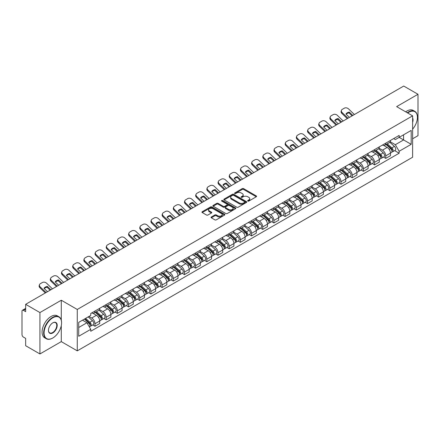 <?xml version="1.0" encoding="UTF-8"?>
<svg xmlns="http://www.w3.org/2000/svg" width="440" height="440" viewBox="0 0 440 440"><rect width="100%" height="100%" fill="white"/><g stroke="black" fill="none" stroke-linecap="round" stroke-linejoin="round"><path stroke-width="0.66" d="M247.836 201.075A0.699 0.402 0 0 0 248.82 201.075L256.295 196.763A0.996 0.572 0 0 0 256.586 196.356A0.996 0.572 0 0 0 256.295 195.948L243.628 188.634A0.996 0.572 0 0 0 242.226 188.634L234.746 192.951A0.699 0.402 0 0 0 234.542 193.237A0.699 0.402 0 0 0 234.746 193.523A0.699 0.402 0 0 0 235.73 193.523L236.698 192.962A3.185 1.837 0 0 1 241.203 192.962L242.259 193.573A3.185 1.837 0 0 1 243.194 194.871A3.185 1.837 0 0 1 242.259 196.169L241.291 196.73A0.699 0.402 0 0 0 241.087 197.016A0.699 0.402 0 0 0 241.291 197.296A0.699 0.402 0 0 0 242.275 197.296L243.243 196.74A3.185 1.837 0 0 1 247.748 196.74L248.804 197.351A3.185 1.837 0 0 1 249.733 198.649A3.185 1.837 0 0 1 248.804 199.947L247.836 200.508A0.699 0.402 0 0 0 247.632 200.794A0.699 0.402 0 0 0 247.836 201.075L247.836 200.508M211.332 216.992A0.996 0.572 0 0 0 211.041 217.399A0.996 0.572 0 0 0 211.332 217.806L214.885 219.857A0.996 0.572 0 0 0 216.293 219.857L224.598 215.061A0.996 0.572 0 0 0 224.889 214.654A0.996 0.572 0 0 0 224.598 214.247L211.931 206.938A0.996 0.572 0 0 0 210.524 206.938L202.219 211.728A0.996 0.572 0 0 0 201.927 212.135A0.996 0.572 0 0 0 202.219 212.542L206.514 215.023A0.996 0.572 0 0 0 207.922 215.023L211.475 212.971A0.996 0.572 0 0 0 211.767 212.564A0.996 0.572 0 0 0 211.475 212.157L209.347 210.931A2.662 1.535 0 0 1 208.566 209.841A2.662 1.535 0 0 1 210.21 208.423A2.662 1.535 0 0 1 213.109 208.753L221.447 213.571A2.662 1.535 0 0 1 222.228 214.654A2.662 1.535 0 0 1 220.583 216.073A2.662 1.535 0 0 1 217.685 215.743L216.293 214.94A0.996 0.572 0 0 0 214.885 214.94L211.332 216.992L211.332 217.806L214.885 215.771L214.885 214.94M77.27 309.463L61.287 300.229L39.925 312.565L25.658 304.326L403.733 86.047L418 94.281L396.638 106.618L412.621 115.847L77.27 309.463L77.27 350.851L412.621 157.234L412.621 115.847M236.77 207.224A0.996 0.572 0 0 0 238.178 207.224L246.483 202.428A0.996 0.572 0 0 0 246.774 202.021A0.996 0.572 0 0 0 246.483 201.614L233.816 194.304A0.996 0.572 0 0 0 232.408 194.304L224.103 199.095A0.996 0.572 0 0 0 223.812 199.502A0.996 0.572 0 0 0 224.103 199.909L236.77 207.224M221.953 201.229A0.699 0.402 0 0 1 222.662 201.328L235.527 208.753L227.233 213.538A0.996 0.572 0 0 1 225.83 213.538L213.164 206.228L213.164 205.414A0.996 0.572 0 0 0 212.872 205.821A0.996 0.572 0 0 0 213.164 206.228M213.164 205.414L216.716 203.363A0.996 0.572 0 0 1 218.125 203.363L223.262 206.327A0.996 0.572 0 0 0 224.67 206.327L227.024 204.969A0.996 0.572 0 0 0 227.315 204.562A0.996 0.572 0 0 0 227.024 204.155L221.678 201.069A0.699 0.402 0 0 1 221.474 200.783A0.699 0.402 0 0 1 221.903 200.409A0.699 0.402 0 0 1 222.662 200.497L235.538 207.933A0.996 0.572 0 0 1 235.829 208.34A0.996 0.572 0 0 1 235.538 208.747L235.538 207.933M39.925 312.565L39.925 353.952L25.658 345.719L25.658 338.393L23.436 337.106A2.03 1.171 -120 0 1 22 334.625L22 311.201A2.03 1.171 -120 0 1 22.418 310.272L25.658 308.402M412.621 138.776L418 135.674L418 94.281M39.925 353.952L61.287 341.622L77.27 350.851M25.658 304.326L25.658 311.652L23.436 310.37A2.03 1.171 -120 0 0 22.418 310.272M385.743 143.165A4.664 2.695 60 0 1 384.775 145.255L389.505 142.527A4.664 2.695 -120 0 0 390.473 140.432M379.027 148.187L382.443 150.156A4.664 2.695 60 0 1 385.743 155.87L390.473 153.137A4.664 2.695 -120 0 0 387.173 147.428L383.79 145.47M390.473 153.137L390.473 155.661L385.743 158.395L383.471 157.086M384.775 145.255A4.664 2.695 60 0 1 382.481 145.046M385.743 155.87L385.743 158.395M374.556 149.622A4.664 2.695 60 0 1 373.593 151.712L378.323 148.979A4.664 2.695 -120 0 0 379.291 146.889M372.29 163.543L374.556 164.852L379.291 162.118L379.291 159.594A4.664 2.695 -120 0 0 375.991 153.885L372.603 151.927M373.593 151.712A4.664 2.695 60 0 1 371.294 151.503M367.84 154.644L371.261 156.613A4.664 2.695 60 0 1 374.556 162.327L374.556 164.852M363.374 156.073A4.664 2.695 60 0 1 362.406 158.169L367.142 155.436A4.664 2.695 -120 0 0 368.104 153.346M361.108 170L363.374 171.309L368.104 168.575L368.104 166.051A4.664 2.695 -120 0 0 364.81 160.341L361.422 158.384M362.406 158.169A4.664 2.695 60 0 1 360.113 157.96M356.659 161.095L360.08 163.07A4.664 2.695 60 0 1 363.374 168.784L363.374 171.309M352.193 162.531A4.664 2.695 60 0 1 351.225 164.626L355.955 161.893A4.664 2.695 -120 0 0 356.923 159.803M349.921 176.451L352.193 177.766L356.923 175.032L356.923 172.507A4.664 2.695 -120 0 0 353.623 166.793L350.24 164.84M351.225 164.626A4.664 2.695 60 0 1 348.931 164.417M345.477 167.552L348.893 169.527A4.664 2.695 60 0 1 352.193 175.241L352.193 177.766M341.006 168.988A4.664 2.695 60 0 1 340.043 171.083L344.773 168.35A4.664 2.695 -120 0 0 345.741 166.26M338.74 182.908L341.006 184.222L345.741 181.489L345.741 178.965A4.664 2.695 -120 0 0 342.441 173.25L339.053 171.298M340.043 171.083A4.664 2.695 60 0 1 337.744 170.874M334.296 174.009L337.711 175.984A4.664 2.695 60 0 1 341.006 181.698L341.006 184.222M329.824 175.445A4.664 2.695 60 0 1 328.861 177.54L333.591 174.806A4.664 2.695 -120 0 0 334.554 172.716M327.558 189.365L329.824 190.674L334.554 187.946L334.554 185.422A4.664 2.695 -120 0 0 331.26 179.707L327.872 177.755M328.861 177.54A4.664 2.695 60 0 1 326.562 177.331M323.109 180.466L326.53 182.441A4.664 2.695 60 0 1 329.824 188.149L329.824 190.674M318.643 181.902A4.664 2.695 60 0 1 317.675 183.997L322.405 181.264A4.664 2.695 -120 0 0 323.373 179.168M316.371 195.822L318.643 197.131L323.373 194.403L323.373 191.879A4.664 2.695 -120 0 0 320.078 186.164L316.69 184.212M317.675 183.997A4.664 2.695 60 0 1 315.381 183.782M311.927 186.923L315.343 188.898A4.664 2.695 60 0 1 318.643 194.607L318.643 197.131M307.456 188.359A4.664 2.695 60 0 1 306.493 190.454L311.223 187.721A4.664 2.695 -120 0 0 312.191 185.625M305.19 202.279L307.461 203.588L312.191 200.86L312.191 198.336A4.664 2.695 -120 0 0 308.891 192.621L305.503 190.669M306.493 190.454A4.664 2.695 60 0 1 304.194 190.24M300.745 193.38L304.161 195.355A4.664 2.695 60 0 1 307.461 201.064L307.461 203.588M296.274 194.816A4.664 2.695 60 0 1 295.312 196.911L300.041 194.178A4.664 2.695 -120 0 0 301.004 192.082M294.008 208.736L296.274 210.045L301.004 207.317L301.004 204.793A4.664 2.695 -120 0 0 297.709 199.078L294.322 197.126M295.312 196.911A4.664 2.695 60 0 1 293.013 196.697M289.559 199.837L292.98 201.812A4.664 2.695 60 0 1 296.274 207.521L296.274 210.045M285.093 201.273A4.664 2.695 60 0 1 284.125 203.363L288.86 200.635A4.664 2.695 -120 0 0 289.823 198.539M282.821 215.193L285.093 216.502L289.823 213.769L289.823 211.244A4.664 2.695 -120 0 0 286.528 205.535L283.14 203.577M284.125 203.363A4.664 2.695 60 0 1 281.831 203.154M278.377 206.294L281.793 208.269A4.664 2.695 60 0 1 285.093 213.978L285.093 216.502M273.911 207.73A4.664 2.695 60 0 1 272.943 209.82L277.673 207.091A4.664 2.695 -120 0 0 278.641 204.996M271.639 221.65L273.911 222.959L278.641 220.226L278.641 217.701A4.664 2.695 -120 0 0 275.341 211.992L271.959 210.034M272.943 209.82A4.664 2.695 60 0 1 270.649 209.611M267.196 212.751L270.611 214.726A4.664 2.695 60 0 1 273.911 220.435L273.911 222.959M262.724 214.187A4.664 2.695 60 0 1 261.762 216.277L266.492 213.549A4.664 2.695 -120 0 0 267.454 211.453M260.458 228.107L262.724 229.416L267.46 226.683L267.46 224.158A4.664 2.695 -120 0 0 264.16 218.449L260.772 216.491M261.762 216.277A4.664 2.695 60 0 1 259.463 216.068M256.009 219.208L259.43 221.177A4.664 2.695 60 0 1 262.724 226.892L262.724 229.416M251.543 220.644A4.664 2.695 60 0 1 250.575 222.734L255.31 220.006A4.664 2.695 -120 0 0 256.273 217.91M249.277 234.564L251.543 235.873L256.273 233.139L256.273 230.615A4.664 2.695 -120 0 0 252.978 224.906L249.59 222.948M250.575 222.734A4.664 2.695 60 0 1 248.281 222.525M244.827 225.665L248.243 227.634A4.664 2.695 60 0 1 251.543 233.349L251.543 235.873M240.361 227.101A4.664 2.695 60 0 1 239.393 229.191L244.123 226.463A4.664 2.695 -120 0 0 245.091 224.367M238.09 241.021L240.361 242.33L245.091 239.597L245.091 237.072A4.664 2.695 -120 0 0 241.791 231.363L238.409 229.405M239.393 229.191A4.664 2.695 60 0 1 237.1 228.982M233.646 232.122L237.061 234.091A4.664 2.695 60 0 1 240.361 239.806L240.361 242.33M229.174 233.552A4.664 2.695 60 0 1 228.212 235.648L232.941 232.914A4.664 2.695 -120 0 0 233.91 230.824M226.908 247.478L229.174 248.787L233.91 246.054L233.91 243.529A4.664 2.695 -120 0 0 230.61 237.82L227.222 235.862M228.212 235.648A4.664 2.695 60 0 1 225.913 235.439M222.459 238.579L225.88 240.548A4.664 2.695 60 0 1 229.174 246.263L229.174 248.787M217.993 240.009A4.664 2.695 60 0 1 217.025 242.105L221.76 239.371A4.664 2.695 -120 0 0 222.723 237.281M215.727 253.935L217.993 255.244L222.723 252.511L222.723 249.986A4.664 2.695 -120 0 0 219.428 244.272L216.04 242.319M217.025 242.105A4.664 2.695 60 0 1 214.731 241.896M211.277 245.031L214.693 247.005A4.664 2.695 60 0 1 217.993 252.72L217.993 255.244M206.811 246.466A4.664 2.695 60 0 1 205.843 248.562L210.573 245.828A4.664 2.695 -120 0 0 211.541 243.738M204.54 260.387L206.811 261.701L211.541 258.968L211.541 256.443A4.664 2.695 -120 0 0 208.241 250.729L204.859 248.776M205.843 248.562A4.664 2.695 60 0 1 203.549 248.353M200.096 251.488L203.511 253.462A4.664 2.695 60 0 1 206.811 259.177L206.811 261.701M195.624 252.923A4.664 2.695 60 0 1 194.662 255.019L199.392 252.285A4.664 2.695 -120 0 0 200.36 250.195M193.358 266.844L195.624 268.158L200.36 265.425L200.36 262.9A4.664 2.695 -120 0 0 197.06 257.186L193.672 255.233M194.662 255.019A4.664 2.695 60 0 1 192.363 254.81M188.914 257.945L192.33 259.919A4.664 2.695 60 0 1 195.624 265.628L195.624 268.158M184.443 259.38A4.664 2.695 60 0 1 183.48 261.476L188.21 258.742A4.664 2.695 -120 0 0 189.173 256.652M182.177 273.301L184.443 274.61L189.173 271.882L189.173 269.357A4.664 2.695 -120 0 0 185.878 263.643L182.49 261.69M183.48 261.476A4.664 2.695 60 0 1 181.181 261.267M177.727 264.402L181.148 266.376A4.664 2.695 60 0 1 184.443 272.085L184.443 274.61M173.261 265.837A4.664 2.695 60 0 1 172.293 267.933L177.023 265.199A4.664 2.695 -120 0 0 177.991 263.103M170.989 279.757L173.261 281.067L177.991 278.339L177.991 275.814A4.664 2.695 -120 0 0 174.691 270.1L171.309 268.147M172.293 267.933A4.664 2.695 60 0 1 170 267.718M166.546 270.859L169.961 272.833A4.664 2.695 60 0 1 173.261 278.542L173.261 281.067M162.074 272.294A4.664 2.695 60 0 1 161.112 274.389L165.841 271.656A4.664 2.695 -120 0 0 166.81 269.561M159.808 286.215L162.08 287.524L166.81 284.796L166.81 282.271A4.664 2.695 -120 0 0 163.51 276.557L160.121 274.604M161.112 274.389A4.664 2.695 60 0 1 158.812 274.175M155.364 277.315L158.78 279.29A4.664 2.695 60 0 1 162.08 284.999L162.08 287.524M150.893 278.751A4.664 2.695 60 0 1 149.93 280.846L154.66 278.113A4.664 2.695 -120 0 0 155.623 276.018M148.627 292.672L150.893 293.981L155.623 291.252L155.623 288.723A4.664 2.695 -120 0 0 152.328 283.014L148.94 281.061M149.93 280.846A4.664 2.695 60 0 1 147.631 280.632M144.177 283.773L147.598 285.747A4.664 2.695 60 0 1 150.893 291.456L150.893 293.981M139.711 285.208A4.664 2.695 60 0 1 138.743 287.298L143.479 284.57A4.664 2.695 -120 0 0 144.441 282.475M137.44 299.129L139.711 300.438L144.441 297.704L144.441 295.18A4.664 2.695 -120 0 0 141.147 289.471L137.758 287.513M138.743 287.298A4.664 2.695 60 0 1 136.45 287.089M132.996 290.23L136.411 292.204A4.664 2.695 60 0 1 139.711 297.913L139.711 300.438M128.53 291.665A4.664 2.695 60 0 1 127.562 293.755L132.292 291.027A4.664 2.695 -120 0 0 133.26 288.932M126.258 305.586L128.53 306.895L133.26 304.161L133.26 301.637A4.664 2.695 -120 0 0 129.96 295.928L126.577 293.97M127.562 293.755A4.664 2.695 60 0 1 125.268 293.546M121.814 296.687L125.23 298.661A4.664 2.695 60 0 1 128.53 304.37L128.53 306.895M117.343 298.122A4.664 2.695 60 0 1 116.38 300.212L121.11 297.484A4.664 2.695 -120 0 0 122.073 295.389M115.077 312.043L117.343 313.352L122.078 310.618L122.078 308.094A4.664 2.695 -120 0 0 118.778 302.385L115.39 300.427M116.38 300.212A4.664 2.695 60 0 1 114.081 300.003M110.627 303.144L114.048 305.113A4.664 2.695 60 0 1 117.343 310.827L117.343 313.352M106.161 304.579A4.664 2.695 60 0 1 105.193 306.669L109.929 303.941A4.664 2.695 -120 0 0 110.891 301.846M103.889 318.5L106.161 319.809L110.891 317.075L110.891 314.55A4.664 2.695 -120 0 0 107.597 308.841L104.209 306.884M105.193 306.669A4.664 2.695 60 0 1 102.9 306.46M99.446 309.601L102.861 311.57A4.664 2.695 60 0 1 106.161 317.284L106.161 319.809M94.98 311.036A4.664 2.695 60 0 1 94.012 313.126L98.742 310.393A4.664 2.695 -120 0 0 99.71 308.303M92.708 324.957L94.98 326.266L99.71 323.532L99.71 321.007A4.664 2.695 -120 0 0 96.41 315.298L93.027 313.341M94.012 313.126A4.664 2.695 60 0 1 91.718 312.917M88.957 316.454L91.68 318.027A4.664 2.695 60 0 1 94.98 323.741L94.98 326.266M393.663 138.589L395.346 139.562L411.191 130.416L403.59 134.805L403.59 139.937L395.346 144.694L390.209 141.73M78.705 327.509L86.95 322.745L90.75 329.329L78.705 336.281L78.705 322.372L90.75 315.42L90.75 313.473L399.146 135.421L399.146 137.368L411.191 144.32L399.146 151.278L395.346 144.694M411.191 130.416L411.191 144.32M90.75 329.329L90.75 331.27L399.146 153.219L399.146 151.278M61.287 300.229L61.287 320.15M61.287 325.562L61.287 341.622M86.95 322.745L82.505 320.183M394.658 150.629L399.146 153.219M248.111 201.174L248.804 200.778A3.185 1.837 0 0 0 249.733 199.48L249.733 198.649M243.194 194.871L243.194 195.701A3.185 1.837 0 0 1 242.259 196.999L241.571 197.395M256.284 196.768L243.628 189.464A0.996 0.572 0 0 0 242.226 189.464L235.026 193.617M246.466 202.433L233.816 195.129A0.996 0.572 0 0 0 232.408 195.129L224.12 199.914M244.723 202.306A0.699 0.402 0 0 0 244.926 202.021A0.699 0.402 0 0 0 244.723 201.735L233.602 195.316A0.699 0.402 0 0 0 232.617 195.316L231.6 195.905A3.185 1.837 0 0 0 230.665 197.208A3.185 1.837 0 0 0 231.6 198.506L239.195 202.895A3.185 1.837 0 0 0 243.7 202.895L244.723 202.306L244.723 203.132A0.699 0.402 0 0 0 244.926 202.851L244.926 202.021M230.665 197.208L230.665 198.033A3.185 1.837 0 0 0 231.6 199.337L231.6 198.506M244.723 203.132L243.7 203.72A3.185 1.837 0 0 1 239.195 203.72L231.6 199.337M213.174 206.234L216.716 204.188L216.716 203.363M227.315 204.562L227.315 205.387A0.996 0.572 0 0 1 227.024 205.794L224.67 207.157A0.996 0.572 0 0 1 223.262 207.157L218.125 204.188A0.996 0.572 0 0 0 216.716 204.188M228.591 209.407A2.662 1.535 0 0 0 231.49 209.737A2.662 1.535 0 0 0 233.134 208.318A2.662 1.535 0 0 0 232.353 207.229L229.416 205.535A0.996 0.572 0 0 0 228.008 205.535L225.654 206.894A0.996 0.572 0 0 0 225.363 207.301A0.996 0.572 0 0 0 225.654 207.708L228.591 209.407L228.591 210.232A2.662 1.535 0 0 0 231.49 210.568A2.662 1.535 0 0 0 233.134 209.149L233.134 208.318M225.363 207.301L225.363 208.131A0.996 0.572 0 0 0 225.654 208.538L225.654 207.708M228.591 210.232L225.654 208.538M222.228 214.654L222.228 215.485A2.662 1.535 0 0 1 220.583 216.904A2.662 1.535 0 0 1 217.685 216.568L216.293 215.771A0.996 0.572 0 0 0 214.885 215.771M208.566 209.841L208.566 210.672A2.662 1.535 0 0 0 209.347 211.756L209.347 210.931M211.459 212.977L209.347 211.756M224.582 215.072L211.931 207.763A0.996 0.572 0 0 0 210.524 207.763L202.235 212.553M386.062 144.513L390.621 148.577A2.536 1.463 60 0 1 391.418 152.499L390.473 153.043M386.183 144.617L388.327 145.86M386.524 144.249L391.595 148.77A1.216 0.704 60 0 1 391.974 150.651A1.216 0.704 60 0 1 391.864 150.695M387.283 143.809L391.842 147.873A2.536 1.463 60 0 1 392.634 151.795A2.536 1.463 60 0 1 391.87 151.877M389.824 142.285L394.422 146.382A2.536 1.463 60 0 1 395.214 150.304L392.634 151.795M349.443 117.392L345.95 114.021A6.287 4.593 -160.8 0 1 349.316 112.074L349.025 112.926L352.077 115.868M352.814 115.445L349.316 112.074M346.17 114.235A6.287 4.593 -160.8 0 1 349.025 112.926M347.276 118.646L341.864 113.432A3.042 2.222 -160.8 0 1 341.143 111.188L341.44 110.341A3.042 2.222 19.2 0 0 342.161 112.58L341.864 113.432M354.393 114.532L348.541 108.9A3.042 2.222 19.2 0 0 344.35 108.174L342.27 109.373A3.042 2.222 19.2 0 0 341.44 110.341M348.013 118.217L342.161 112.58M374.88 150.97L379.44 155.034A2.536 1.463 60 0 1 380.232 158.956L379.286 159.5M375.001 151.074L377.146 152.317M375.342 150.706L380.413 155.227A1.216 0.704 60 0 1 380.793 157.107A1.216 0.704 60 0 1 380.683 157.152M376.101 150.266L380.655 154.33A2.536 1.463 60 0 1 381.452 158.252A2.536 1.463 60 0 1 380.688 158.334M378.642 148.742L383.24 152.84A2.536 1.463 60 0 1 384.032 156.761L381.452 158.252M363.699 157.427L368.252 161.491A2.536 1.463 60 0 1 369.05 165.413L368.104 165.957M363.82 157.531L365.965 158.769M364.155 157.157L369.226 161.684A1.216 0.704 60 0 1 369.611 163.565A1.216 0.704 60 0 1 369.501 163.609M364.914 156.722L369.474 160.787A2.536 1.463 60 0 1 370.271 164.709A2.536 1.463 60 0 1 369.501 164.786M367.455 155.194L372.053 159.297A2.536 1.463 60 0 1 372.851 163.218L370.271 164.709M338.261 123.849L334.763 120.478A6.287 4.593 -160.8 0 1 338.135 118.531L337.838 119.383L340.895 122.326M341.632 121.902L338.135 118.531M334.989 120.692A6.287 4.593 -160.8 0 1 337.838 119.383M336.094 125.098L330.682 119.889A3.042 2.222 -160.8 0 1 329.962 117.645L330.253 116.798A3.042 2.222 19.2 0 0 330.979 119.037L330.682 119.889M343.206 120.989L337.359 115.352A3.042 2.222 19.2 0 0 333.168 114.631L331.089 115.83A3.042 2.222 19.2 0 0 330.253 116.798M336.826 124.674L330.979 119.037M327.08 130.306L323.582 126.934A6.287 4.593 -160.8 0 1 326.953 124.988L326.656 125.84L329.714 128.783M330.445 128.359L326.953 124.988M323.807 127.149A6.287 4.593 -160.8 0 1 326.656 125.84M324.907 131.555L319.5 126.346A3.042 2.222 -160.8 0 1 318.775 124.102L319.072 123.255A3.042 2.222 19.2 0 0 319.792 125.493L319.5 126.346M332.024 127.446L326.172 121.809A3.042 2.222 19.2 0 0 321.986 121.088L319.908 122.287A3.042 2.222 19.2 0 0 319.072 123.255M325.644 131.131L319.792 125.493M412.621 129.168A12.37 7.139 120 0 0 417.428 117.376A12.37 7.139 120 0 0 408.683 112.327A12.37 7.139 120 0 0 407.666 112.981M407.259 112.75A12.672 7.315 -60 0 1 408.463 111.958A12.672 7.315 -60 0 1 414.805 111.331A12.672 7.315 -60 0 1 417.428 117.128A12.672 7.315 -60 0 1 417.428 117.255M412.621 117.97A6.182 3.57 -60 0 1 412.621 122.337M405.68 111.837A12.672 7.315 -60 0 1 406.89 111.045A12.672 7.315 -60 0 1 413.226 110.418L414.805 111.331M52.613 338.102L52.828 337.975A12.37 7.139 120 0 0 61.573 322.828A12.37 7.139 120 0 0 52.828 317.779A12.37 7.139 120 0 0 44.077 332.926A12.37 7.139 120 0 0 52.828 337.975L52.613 338.102A12.672 7.315 -60 0 1 46.272 338.729A12.672 7.315 -60 0 1 44.33 328.576A12.672 7.315 -60 0 1 52.613 317.405A12.672 7.315 -60 0 1 58.949 316.778A12.672 7.315 -60 0 1 61.573 322.581A12.672 7.315 -60 0 1 61.573 322.707M52.828 322.828L52.828 322.828A6.182 3.57 -60 0 1 57.2 325.353A6.182 3.57 -60 0 1 52.828 332.926A6.182 3.57 -60 0 1 48.455 330.402A6.182 3.57 -60 0 1 52.828 322.828L52.828 322.828M48.455 330.275A5.88 3.394 120 0 0 49.671 332.849A5.88 3.394 120 0 0 52.613 332.558A5.88 3.394 120 0 0 56.452 327.371A5.88 3.394 120 0 0 55.55 322.663A5.88 3.394 120 0 0 52.718 322.894M46.272 338.729L44.699 337.821A12.672 7.315 -60 0 1 42.757 327.663A12.672 7.315 -60 0 1 51.035 316.498A12.672 7.315 -60 0 1 57.371 315.87L58.949 316.778M352.517 163.884L357.071 167.948A2.536 1.463 60 0 1 357.868 171.87L356.923 172.414M352.632 163.988L354.783 165.226M352.974 163.614L358.045 168.141A1.216 0.704 60 0 1 358.43 170.022A1.216 0.704 60 0 1 358.314 170.066M353.733 163.18L358.292 167.244A2.536 1.463 60 0 1 359.084 171.166A2.536 1.463 60 0 1 358.32 171.243M356.274 161.651L360.872 165.754A2.536 1.463 60 0 1 361.669 169.675L359.084 171.166M341.33 170.34L345.889 174.405A2.536 1.463 60 0 1 346.682 178.321L345.741 178.871M341.451 170.445L343.596 171.683M341.792 170.071L346.863 174.597A1.216 0.704 60 0 1 347.243 176.479A1.216 0.704 60 0 1 347.132 176.523M342.551 169.637L347.105 173.701A2.536 1.463 60 0 1 347.902 177.623A2.536 1.463 60 0 1 347.138 177.7M345.092 168.107L349.69 172.211A2.536 1.463 60 0 1 350.482 176.132L347.902 177.623M330.149 176.792L334.702 180.862A2.536 1.463 60 0 1 335.5 184.778L334.554 185.328M330.27 176.902L332.415 178.139M330.611 176.528L335.676 181.055A1.216 0.704 60 0 1 336.061 182.936A1.216 0.704 60 0 1 335.951 182.98M331.37 176.094L335.923 180.158A2.536 1.463 60 0 1 336.721 184.074A2.536 1.463 60 0 1 335.957 184.156M333.905 174.565L338.503 178.668A2.536 1.463 60 0 1 339.3 182.589L336.721 184.074M315.898 136.758L312.4 133.392A6.287 4.593 -160.8 0 1 315.766 131.445L315.475 132.297L318.527 135.239M319.264 134.816L315.766 131.445M312.62 133.606A6.287 4.593 -160.8 0 1 315.475 132.297M313.726 138.012L308.314 132.803A3.042 2.222 -160.8 0 1 307.593 130.559L307.89 129.712A3.042 2.222 19.2 0 0 308.611 131.951L308.314 132.803M320.843 133.903L314.991 128.266A3.042 2.222 19.2 0 0 310.8 127.545L308.721 128.744A3.042 2.222 19.2 0 0 307.89 129.712M314.463 137.588L308.611 131.951M304.711 143.215L301.213 139.849A6.287 4.593 -160.8 0 1 304.584 137.901L304.288 138.754L307.346 141.697M308.083 141.273L304.584 137.901M301.439 140.063A6.287 4.593 -160.8 0 1 304.288 138.754M302.544 144.469L297.132 139.255A3.042 2.222 -160.8 0 1 296.411 137.016L296.703 136.169A3.042 2.222 19.2 0 0 297.429 138.408L297.132 139.255M309.661 140.36L303.809 134.722A3.042 2.222 19.2 0 0 299.618 134.002L297.539 135.201A3.042 2.222 19.2 0 0 296.703 136.169M303.281 144.045L297.429 138.408M293.53 149.672L290.032 146.305A6.287 4.593 -160.8 0 1 293.403 144.359L293.106 145.211L296.164 148.154M296.895 147.73L293.403 144.359M290.257 146.52A6.287 4.593 -160.8 0 1 293.106 145.211M291.357 150.926L285.951 145.712A3.042 2.222 -160.8 0 1 285.225 143.473L285.522 142.626A3.042 2.222 19.2 0 0 286.242 144.864L285.951 145.712M298.474 146.817L292.622 141.18A3.042 2.222 19.2 0 0 288.437 140.459L286.358 141.658A3.042 2.222 19.2 0 0 285.522 142.626M292.094 150.502L286.242 144.864M318.967 183.249L323.521 187.319A2.536 1.463 60 0 1 324.319 191.235L323.373 191.785M319.088 183.359L321.233 184.597M319.423 182.985L324.495 187.512A1.216 0.704 60 0 1 324.88 189.393A1.216 0.704 60 0 1 324.764 189.437M320.183 182.545L324.742 186.615A2.536 1.463 60 0 1 325.534 190.531A2.536 1.463 60 0 1 324.77 190.614M322.724 181.022L327.322 185.125A2.536 1.463 60 0 1 328.119 189.041L325.534 190.531M282.348 156.129L278.85 152.763A6.287 4.593 -160.8 0 1 282.216 150.816L281.925 151.668L284.977 154.611M285.714 154.187L282.216 150.816M279.07 152.977A6.287 4.593 -160.8 0 1 281.925 151.668M280.176 157.382L274.764 152.169A3.042 2.222 -160.8 0 1 274.043 149.93L274.34 149.078A3.042 2.222 19.2 0 0 275.061 151.322L274.764 152.169M287.293 153.274L281.44 147.637A3.042 2.222 19.2 0 0 277.25 146.916L275.171 148.115A3.042 2.222 19.2 0 0 274.34 149.078M280.913 156.959L275.061 151.322M307.78 189.706L312.34 193.776A2.536 1.463 60 0 1 313.137 197.692L312.191 198.237M307.901 189.816L310.046 191.054M308.242 189.442L313.313 193.969A1.216 0.704 60 0 1 313.693 195.85A1.216 0.704 60 0 1 313.583 195.894M309.001 189.002L313.555 193.072A2.536 1.463 60 0 1 314.353 196.988A2.536 1.463 60 0 1 313.588 197.071M311.542 187.479L316.14 191.582A2.536 1.463 60 0 1 316.932 195.498L314.353 196.988M271.161 162.586L267.663 159.22A6.287 4.593 -160.8 0 1 271.035 157.273L270.738 158.12L273.796 161.068M274.533 160.639L271.035 157.273M267.889 159.434A6.287 4.593 -160.8 0 1 270.738 158.12M268.994 163.84L263.582 158.626A3.042 2.222 -160.8 0 1 262.862 156.387L263.159 155.535A3.042 2.222 19.2 0 0 263.879 157.779L263.582 158.626M276.111 159.731L270.259 154.094A3.042 2.222 19.2 0 0 266.068 153.368L263.989 154.572A3.042 2.222 19.2 0 0 263.159 155.535M269.731 163.416L263.879 157.779M296.599 196.163L301.158 200.233A2.536 1.463 60 0 1 301.95 204.149L301.004 204.694M296.72 196.273L298.865 197.511M297.061 195.899L302.132 200.426A1.216 0.704 60 0 1 302.511 202.306A1.216 0.704 60 0 1 302.401 202.351M297.82 195.459L302.374 199.529A2.536 1.463 60 0 1 303.171 203.445A2.536 1.463 60 0 1 302.407 203.528M300.361 193.936L304.953 198.038A2.536 1.463 60 0 1 305.75 201.955L303.171 203.445M259.98 169.043L256.482 165.677A6.287 4.593 -160.8 0 1 259.853 163.73L259.556 164.577L262.614 167.524M263.351 167.096L259.853 163.73M256.707 165.891A6.287 4.593 -160.8 0 1 259.556 164.577M257.807 170.297L252.401 165.083A3.042 2.222 -160.8 0 1 251.674 162.844L251.972 161.992A3.042 2.222 19.2 0 0 252.692 164.236L252.401 165.083M264.924 166.188L259.078 160.551A3.042 2.222 19.2 0 0 254.887 159.825L252.808 161.029A3.042 2.222 19.2 0 0 251.972 161.992M258.544 169.873L252.692 164.236M285.417 202.62L289.971 206.685A2.536 1.463 60 0 1 290.769 210.606L289.823 211.151M285.538 202.73L287.683 203.968M285.874 202.356L290.945 206.882A1.216 0.704 60 0 1 291.33 208.764A1.216 0.704 60 0 1 291.22 208.808M286.632 201.916L291.192 205.986A2.536 1.463 60 0 1 291.984 209.902A2.536 1.463 60 0 1 291.22 209.985M289.173 200.393L293.772 204.496A2.536 1.463 60 0 1 294.569 208.412L291.984 209.902M248.798 175.5L245.3 172.128A6.287 4.593 -160.8 0 1 248.666 170.187L248.375 171.034L251.427 173.982M252.164 173.553L248.666 170.187M245.52 172.348A6.287 4.593 -160.8 0 1 248.375 171.034M246.626 176.754L241.214 171.54A3.042 2.222 -160.8 0 1 240.493 169.301L240.79 168.448A3.042 2.222 19.2 0 0 241.511 170.693L241.214 171.54M253.743 172.645L247.891 167.007A3.042 2.222 19.2 0 0 243.7 166.281L241.621 167.486A3.042 2.222 19.2 0 0 240.79 168.448M247.363 176.325L241.511 170.693M274.23 209.077L278.79 213.142A2.536 1.463 60 0 1 279.587 217.063L278.641 217.608M274.351 209.187L276.496 210.424M274.692 208.813L279.763 213.334A1.216 0.704 60 0 1 280.143 215.221A1.216 0.704 60 0 1 280.033 215.264M275.451 208.373L280.011 212.438A2.536 1.463 60 0 1 280.803 216.359A2.536 1.463 60 0 1 280.038 216.441M277.992 206.85L282.59 210.953A2.536 1.463 60 0 1 283.382 214.869L280.803 216.359M237.611 181.957L234.119 178.585A6.287 4.593 -160.8 0 1 237.485 176.644L237.188 177.49L240.246 180.439M240.983 180.01L237.485 176.644M234.339 178.799A6.287 4.593 -160.8 0 1 237.188 177.49M235.444 183.211L230.032 177.997A3.042 2.222 -160.8 0 1 229.312 175.758L229.609 174.906A3.042 2.222 19.2 0 0 230.329 177.144L230.032 177.997M242.561 179.102L236.709 173.465A3.042 2.222 19.2 0 0 232.518 172.739L230.439 173.938A3.042 2.222 19.2 0 0 229.609 174.906M236.181 182.781L230.329 177.144M263.048 215.534L267.608 219.599A2.536 1.463 60 0 1 268.4 223.52L267.454 224.065M263.17 215.644L265.315 216.882M263.511 215.27L268.582 219.791A1.216 0.704 60 0 1 268.961 221.672A1.216 0.704 60 0 1 268.851 221.716M264.27 214.83L268.824 218.895A2.536 1.463 60 0 1 269.621 222.816A2.536 1.463 60 0 1 268.857 222.899M266.811 213.306L271.403 217.404A2.536 1.463 60 0 1 272.201 221.326L269.621 222.816M226.43 188.413L222.931 185.042A6.287 4.593 -160.8 0 1 226.303 183.101L226.006 183.948L229.064 186.89M229.801 186.466L226.303 183.101M223.157 185.257A6.287 4.593 -160.8 0 1 226.006 183.948M224.257 189.668L218.851 184.454A3.042 2.222 -160.8 0 1 218.13 182.215L218.422 181.363A3.042 2.222 19.2 0 0 219.148 183.601L218.851 184.454M231.374 185.559L225.528 179.922A3.042 2.222 19.2 0 0 221.337 179.196L219.257 180.395A3.042 2.222 19.2 0 0 218.422 181.363M224.994 189.239L219.148 183.601M251.867 221.991L256.421 226.056A2.536 1.463 60 0 1 257.219 229.977L256.273 230.522M251.988 222.101L254.133 223.339M252.324 221.727L257.395 226.248A1.216 0.704 60 0 1 257.78 228.129A1.216 0.704 60 0 1 257.67 228.173M253.083 221.287L257.642 225.352A2.536 1.463 60 0 1 258.44 229.273A2.536 1.463 60 0 1 257.67 229.356M255.624 219.764L260.221 223.861A2.536 1.463 60 0 1 261.019 227.782L258.44 229.273M215.248 194.871L211.75 191.499A6.287 4.593 -160.8 0 1 215.122 189.558L214.825 190.405L217.877 193.347M218.614 192.924L215.122 189.558M211.976 191.714A6.287 4.593 -160.8 0 1 214.825 190.405M213.076 196.125L207.669 190.911A3.042 2.222 -160.8 0 1 206.943 188.667L207.24 187.82A3.042 2.222 19.2 0 0 207.961 190.058L207.669 190.911M220.193 192.016L214.341 186.379A3.042 2.222 19.2 0 0 210.149 185.653L208.071 186.852A3.042 2.222 19.2 0 0 207.24 187.82M213.813 195.696L207.961 190.058M240.68 228.448L245.24 232.513A2.536 1.463 60 0 1 246.037 236.434L245.091 236.979M240.801 228.553L242.946 229.796M241.142 228.184L246.213 232.705A1.216 0.704 60 0 1 246.593 234.586A1.216 0.704 60 0 1 246.483 234.63M241.901 227.744L246.461 231.809A2.536 1.463 60 0 1 247.253 235.73A2.536 1.463 60 0 1 246.488 235.813M244.442 226.221L249.04 230.318A2.536 1.463 60 0 1 249.832 234.24L247.253 235.73M204.061 201.328L200.569 197.956A6.287 4.593 -160.8 0 1 203.935 196.009L203.643 196.862L206.696 199.804M207.433 199.381L203.935 196.009M200.788 198.171A6.287 4.593 -160.8 0 1 203.643 196.862M201.894 202.576L196.482 197.368A3.042 2.222 -160.8 0 1 195.762 195.124L196.059 194.277A3.042 2.222 19.2 0 0 196.779 196.515L196.482 197.368M209.011 198.468L203.159 192.836A3.042 2.222 19.2 0 0 198.968 192.11L196.889 193.309A3.042 2.222 19.2 0 0 196.059 194.277M202.631 202.153L196.779 196.515M229.499 234.905L234.058 238.97A2.536 1.463 60 0 1 234.85 242.891L233.904 243.436M229.62 235.01L231.764 236.253M229.961 234.641L235.032 239.162A1.216 0.704 60 0 1 235.411 241.043A1.216 0.704 60 0 1 235.301 241.087M230.72 234.201L235.274 238.266A2.536 1.463 60 0 1 236.071 242.187A2.536 1.463 60 0 1 235.306 242.27M233.261 232.672L237.859 236.775A2.536 1.463 60 0 1 238.651 240.697L236.071 242.187M192.88 207.785L189.382 204.413A6.287 4.593 -160.8 0 1 192.753 202.466L192.456 203.319L195.514 206.261M196.251 205.838L192.753 202.466M189.607 204.628A6.287 4.593 -160.8 0 1 192.456 203.319M190.713 209.033L185.301 203.825A3.042 2.222 -160.8 0 1 184.58 201.581L184.872 200.734A3.042 2.222 19.2 0 0 185.597 202.972L185.301 203.825M197.824 204.924L191.978 199.287A3.042 2.222 19.2 0 0 187.787 198.566L185.708 199.766A3.042 2.222 19.2 0 0 184.872 200.734M191.444 208.61L185.597 202.972M218.317 241.362L222.871 245.427A2.536 1.463 60 0 1 223.669 249.348L222.723 249.893M218.438 241.466L220.583 242.704M218.774 241.093L223.845 245.619A1.216 0.704 60 0 1 224.23 247.5A1.216 0.704 60 0 1 224.12 247.544M219.532 240.658L224.092 244.723A2.536 1.463 60 0 1 224.889 248.644A2.536 1.463 60 0 1 224.12 248.721M222.073 239.129L226.672 243.232A2.536 1.463 60 0 1 227.469 247.154L224.889 248.644M181.698 214.242L178.2 210.87A6.287 4.593 -160.8 0 1 181.572 208.923L181.274 209.776L184.333 212.718M185.064 212.295L181.572 208.923M178.426 211.085A6.287 4.593 -160.8 0 1 181.274 209.776M179.526 215.49L174.119 210.281A3.042 2.222 -160.8 0 1 173.393 208.038L173.69 207.191A3.042 2.222 19.2 0 0 174.411 209.429L174.119 210.281M186.643 211.382L180.791 205.744A3.042 2.222 19.2 0 0 176.6 205.024L174.526 206.222A3.042 2.222 19.2 0 0 173.69 207.191M180.263 215.066L174.411 209.429M207.136 247.819L211.69 251.884A2.536 1.463 60 0 1 212.487 255.805L211.541 256.35M207.251 247.924L209.396 249.161M207.592 247.549L212.663 252.076A1.216 0.704 60 0 1 213.048 253.957A1.216 0.704 60 0 1 212.933 254.001M208.351 247.115L212.911 251.18A2.536 1.463 60 0 1 213.703 255.101A2.536 1.463 60 0 1 212.938 255.178M210.892 245.586L215.49 249.689A2.536 1.463 60 0 1 216.288 253.611L213.703 255.101M170.511 220.693L167.019 217.327A6.287 4.593 -160.8 0 1 170.385 215.38L170.093 216.233L173.146 219.175M173.882 218.752L170.385 215.38M167.239 217.542A6.287 4.593 -160.8 0 1 170.093 216.233M168.344 221.947L162.932 216.739A3.042 2.222 -160.8 0 1 162.212 214.495L162.509 213.648A3.042 2.222 19.2 0 0 163.229 215.886L162.932 216.739M175.461 217.839L169.609 212.201A3.042 2.222 19.2 0 0 165.418 211.481L163.339 212.68A3.042 2.222 19.2 0 0 162.509 213.648M169.081 221.524L163.229 215.886M195.948 254.276L200.508 258.341A2.536 1.463 60 0 1 201.3 262.257L200.354 262.807M196.07 254.381L198.215 255.618M196.411 254.007L201.482 258.533A1.216 0.704 60 0 1 201.861 260.414A1.216 0.704 60 0 1 201.751 260.458M197.17 253.572L201.724 257.637A2.536 1.463 60 0 1 202.521 261.558A2.536 1.463 60 0 1 201.757 261.635M199.711 252.043L204.309 256.146A2.536 1.463 60 0 1 205.101 260.068L202.521 261.558M159.33 227.15L155.832 223.784A6.287 4.593 -160.8 0 1 159.203 221.837L158.906 222.69L161.964 225.632M162.701 225.209L159.203 221.837M156.057 223.999A6.287 4.593 -160.8 0 1 158.906 222.69M157.163 228.404L151.751 223.19A3.042 2.222 -160.8 0 1 151.03 220.952L151.322 220.105A3.042 2.222 19.2 0 0 152.048 222.343L151.751 223.19M164.28 224.296L158.428 218.658A3.042 2.222 19.2 0 0 154.237 217.938L152.157 219.137A3.042 2.222 19.2 0 0 151.322 220.105M157.894 227.981L152.048 222.343M184.767 260.728L189.321 264.798A2.536 1.463 60 0 1 190.119 268.714L189.173 269.264M184.888 260.838L187.033 262.075M185.229 260.464L190.295 264.99A1.216 0.704 60 0 1 190.68 266.871A1.216 0.704 60 0 1 190.57 266.915M185.983 260.029L190.542 264.094A2.536 1.463 60 0 1 191.34 268.01A2.536 1.463 60 0 1 190.575 268.092M188.524 258.5L193.122 262.603A2.536 1.463 60 0 1 193.919 266.524L191.34 268.01M148.148 233.607L144.65 230.241A6.287 4.593 -160.8 0 1 148.022 228.294L147.725 229.147L150.782 232.089M151.514 231.666L148.022 228.294M144.876 230.456A6.287 4.593 -160.8 0 1 147.725 229.147M145.976 234.861L140.569 229.647A3.042 2.222 -160.8 0 1 139.843 227.409L140.14 226.556A3.042 2.222 19.2 0 0 140.861 228.8L140.569 229.647M153.093 230.753L147.24 225.115A3.042 2.222 19.2 0 0 143.055 224.395L140.976 225.594A3.042 2.222 19.2 0 0 140.14 226.556M146.713 234.438L140.861 228.8M173.586 267.185L178.139 271.255A2.536 1.463 60 0 1 178.937 275.171L177.991 275.721M173.707 267.295L175.852 268.532M174.042 266.921L179.113 271.447A1.216 0.704 60 0 1 179.498 273.328A1.216 0.704 60 0 1 179.382 273.372M174.801 266.481L179.361 270.551A2.536 1.463 60 0 1 180.153 274.466A2.536 1.463 60 0 1 179.388 274.549M177.342 264.957L181.94 269.06A2.536 1.463 60 0 1 182.738 272.976L180.153 274.466M136.967 240.064L133.469 236.698A6.287 4.593 -160.8 0 1 136.835 234.751L136.543 235.604L139.596 238.546M140.333 238.123L136.835 234.751M133.689 236.913A6.287 4.593 -160.8 0 1 136.543 235.604M134.794 241.318L129.382 236.104A3.042 2.222 -160.8 0 1 128.662 233.865L128.959 233.013A3.042 2.222 19.2 0 0 129.679 235.257L129.382 236.104M141.911 237.21L136.059 231.572A3.042 2.222 19.2 0 0 131.868 230.846L129.789 232.051A3.042 2.222 19.2 0 0 128.959 233.013M135.531 240.895L129.679 235.257M162.399 273.642L166.958 277.712A2.536 1.463 60 0 1 167.756 281.627L166.81 282.172M162.52 273.752L164.665 274.989M162.861 273.378L167.931 277.904A1.216 0.704 60 0 1 168.311 279.785A1.216 0.704 60 0 1 168.201 279.829M163.62 272.938L168.173 277.007A2.536 1.463 60 0 1 168.971 280.923A2.536 1.463 60 0 1 168.207 281.006M166.161 271.414L170.759 275.517A2.536 1.463 60 0 1 171.551 279.433L168.971 280.923M125.78 246.521L122.282 243.155A6.287 4.593 -160.8 0 1 125.653 241.208L125.356 242.055L128.414 245.003M129.151 244.574L125.653 241.208M122.507 243.37A6.287 4.593 -160.8 0 1 125.356 242.055M123.613 247.775L118.201 242.561A3.042 2.222 -160.8 0 1 117.48 240.323L117.772 239.47A3.042 2.222 19.2 0 0 118.498 241.714L118.201 242.561M130.73 243.667L124.878 238.029A3.042 2.222 19.2 0 0 120.687 237.303L118.608 238.507A3.042 2.222 19.2 0 0 117.772 239.47M124.35 247.352L118.498 241.714M151.217 280.099L155.777 284.168A2.536 1.463 60 0 1 156.569 288.084L155.623 288.629M151.338 280.209L153.483 281.446M151.679 279.835L156.75 284.361A1.216 0.704 60 0 1 157.13 286.242A1.216 0.704 60 0 1 157.02 286.286M152.438 279.395L156.992 283.465A2.536 1.463 60 0 1 157.79 287.381A2.536 1.463 60 0 1 157.025 287.463M154.979 277.871L159.572 281.974A2.536 1.463 60 0 1 160.369 285.89L157.79 287.381M114.598 252.978L111.1 249.607A6.287 4.593 -160.8 0 1 114.472 247.665L114.175 248.512L117.233 251.46M117.97 251.031L114.472 247.665M111.326 249.827A6.287 4.593 -160.8 0 1 114.175 248.512M112.426 254.232L107.019 249.018A3.042 2.222 -160.8 0 1 106.293 246.78L106.59 245.927A3.042 2.222 19.2 0 0 107.311 248.171L107.019 249.018M119.543 250.124L113.691 244.486A3.042 2.222 19.2 0 0 109.505 243.76L107.426 244.965A3.042 2.222 19.2 0 0 106.59 245.927M113.163 253.809L107.311 248.171M140.036 286.555L144.59 290.62A2.536 1.463 60 0 1 145.387 294.541L144.441 295.086M140.157 286.666L142.302 287.903M140.492 286.291L145.563 290.818A1.216 0.704 60 0 1 145.948 292.699A1.216 0.704 60 0 1 145.833 292.743M141.251 285.852L145.811 289.922A2.536 1.463 60 0 1 146.603 293.838A2.536 1.463 60 0 1 145.838 293.92M143.792 284.328L148.39 288.431A2.536 1.463 60 0 1 149.188 292.347L146.603 293.838M103.417 259.435L99.918 256.064A6.287 4.593 -160.8 0 1 103.285 254.122L102.993 254.969L106.046 257.917M106.783 257.488L103.285 254.122M100.139 256.284A6.287 4.593 -160.8 0 1 102.993 254.969M101.244 260.689L95.832 255.475A3.042 2.222 -160.8 0 1 95.112 253.237L95.409 252.384A3.042 2.222 19.2 0 0 96.129 254.628L95.832 255.475M108.361 256.581L102.509 250.943A3.042 2.222 19.2 0 0 98.318 250.217L96.239 251.416A3.042 2.222 19.2 0 0 95.409 252.384M101.981 260.26L96.129 254.628M128.849 293.013L133.408 297.077A2.536 1.463 60 0 1 134.206 300.999L133.26 301.543M128.97 293.123L131.114 294.36M129.311 292.749L134.382 297.27A1.216 0.704 60 0 1 134.761 299.151A1.216 0.704 60 0 1 134.651 299.2M130.07 292.309L134.624 296.373A2.536 1.463 60 0 1 135.421 300.295A2.536 1.463 60 0 1 134.657 300.377M132.611 290.785L137.209 294.888A2.536 1.463 60 0 1 138.001 298.804L135.421 300.295M92.23 265.892L88.737 262.521A6.287 4.593 -160.8 0 1 92.103 260.579L91.806 261.426L94.864 264.374M95.601 263.945L92.103 260.579M88.957 262.735A6.287 4.593 -160.8 0 1 91.806 261.426M90.063 267.146L84.651 261.932A3.042 2.222 -160.8 0 1 83.93 259.694L84.227 258.841A3.042 2.222 19.2 0 0 84.948 261.079L84.651 261.932M97.18 263.038L91.328 257.4A3.042 2.222 19.2 0 0 87.137 256.674L85.058 257.873A3.042 2.222 19.2 0 0 84.227 258.841M90.8 266.717L84.948 261.079M117.667 299.47L122.227 303.534A2.536 1.463 60 0 1 123.019 307.456L122.073 308M117.788 299.58L119.933 300.817M118.129 299.206L123.2 303.727A1.216 0.704 60 0 1 123.58 305.608A1.216 0.704 60 0 1 123.47 305.652M118.888 298.766L123.442 302.83A2.536 1.463 60 0 1 124.24 306.752A2.536 1.463 60 0 1 123.475 306.834M121.429 297.242L126.022 301.34A2.536 1.463 60 0 1 126.819 305.261L124.24 306.752M81.048 272.349L77.55 268.978A6.287 4.593 -160.8 0 1 80.922 267.036L80.625 267.883L83.683 270.826M84.42 270.402L80.922 267.036M77.776 269.192A6.287 4.593 -160.8 0 1 80.625 267.883M78.876 273.603L73.469 268.389A3.042 2.222 -160.8 0 1 72.749 266.151L73.04 265.298A3.042 2.222 19.2 0 0 73.766 267.537L73.469 268.389M85.993 269.495L80.146 263.857A3.042 2.222 19.2 0 0 75.955 263.131L73.876 264.33A3.042 2.222 19.2 0 0 73.04 265.298M79.613 273.174L73.766 267.537M106.486 305.927L111.04 309.991A2.536 1.463 60 0 1 111.837 313.913L110.891 314.457M106.607 306.031L108.752 307.274M106.942 305.663L112.013 310.184A1.216 0.704 60 0 1 112.398 312.065A1.216 0.704 60 0 1 112.288 312.109M107.701 305.223L112.261 309.287A2.536 1.463 60 0 1 113.058 313.209A2.536 1.463 60 0 1 112.288 313.291M110.242 303.699L114.84 307.797A2.536 1.463 60 0 1 115.638 311.718L113.058 313.209M69.867 278.806L66.369 275.435A6.287 4.593 -160.8 0 1 69.74 273.488L69.443 274.34L72.496 277.283M73.233 276.859L69.74 273.488M66.594 275.649A6.287 4.593 -160.8 0 1 69.443 274.34M67.694 280.06L62.282 274.846A3.042 2.222 -160.8 0 1 61.562 272.602L61.859 271.755A3.042 2.222 19.2 0 0 62.579 273.994L62.282 274.846M74.811 275.946L68.959 270.314A3.042 2.222 19.2 0 0 64.768 269.588L62.689 270.787A3.042 2.222 19.2 0 0 61.859 271.755M68.431 279.631L62.579 273.994M95.299 312.384L99.858 316.448A2.536 1.463 60 0 1 100.656 320.37L99.71 320.914M95.42 312.488L97.564 313.731M95.761 312.12L100.832 316.641A1.216 0.704 60 0 1 101.211 318.522A1.216 0.704 60 0 1 101.101 318.566M96.52 311.68L101.079 315.744A2.536 1.463 60 0 1 101.871 319.666A2.536 1.463 60 0 1 101.107 319.748M99.061 310.156L103.659 314.254A2.536 1.463 60 0 1 104.451 318.175L101.871 319.666M58.68 285.263L55.187 281.892A6.287 4.593 -160.8 0 1 58.553 279.945L58.256 280.797L61.314 283.74M62.051 283.316L58.553 279.945M55.407 282.106A6.287 4.593 -160.8 0 1 58.256 280.797M56.513 286.512L51.101 281.303A3.042 2.222 -160.8 0 1 50.38 279.059L50.677 278.212A3.042 2.222 19.2 0 0 51.398 280.451L51.101 281.303M63.63 282.403L57.778 276.766A3.042 2.222 19.2 0 0 53.587 276.045L51.508 277.244A3.042 2.222 19.2 0 0 50.677 278.212M57.25 286.088L51.398 280.451M84.397 319.088L88.677 322.905A2.536 1.463 60 0 1 89.469 326.827L89.347 326.898M84.442 319.061L86.383 320.183M84.854 318.824L89.65 323.098A1.216 0.704 60 0 1 90.03 324.979A1.216 0.704 60 0 1 89.92 325.023M85.613 318.384L89.892 322.201A2.536 1.463 60 0 1 90.689 326.123A2.536 1.463 60 0 1 89.925 326.205M88.198 316.894L92.472 320.711A2.536 1.463 60 0 1 93.269 324.632L90.689 326.123M47.498 291.72L44 288.349A6.287 4.593 -160.8 0 1 47.372 286.402L47.075 287.254L50.133 290.197M50.87 289.773L47.372 286.402M44.226 288.563A6.287 4.593 -160.8 0 1 47.075 287.254M45.331 292.969L39.919 287.76A3.042 2.222 -160.8 0 1 39.199 285.516L39.49 284.669A3.042 2.222 19.2 0 0 40.216 286.908L39.919 287.76M52.443 288.86L46.596 283.223A3.042 2.222 19.2 0 0 42.405 282.502L40.326 283.701A3.042 2.222 19.2 0 0 39.49 284.669M46.063 292.545L40.216 286.908M106.161 317.284L110.891 314.55M117.343 310.827L122.078 308.094M128.53 304.37L133.26 301.637M139.711 297.913L144.441 295.18M150.893 291.456L155.623 288.723M162.08 284.999L166.81 282.271M173.261 278.542L177.991 275.814M184.443 272.085L189.173 269.357M195.624 265.628L200.36 262.9M206.811 259.177L211.541 256.443M217.993 252.72L222.723 249.986M229.174 246.263L233.91 243.529M240.361 239.806L245.091 237.072M251.543 233.349L256.273 230.615M262.724 226.892L267.46 224.158M273.911 220.435L278.641 217.701M285.093 213.978L289.823 211.244M296.274 207.521L301.004 204.793M307.461 201.064L312.191 198.336M318.643 194.607L323.373 191.879M329.824 188.149L334.554 185.422M341.006 181.698L345.741 178.965M352.193 175.241L356.923 172.507M363.374 168.784L368.104 166.051M374.556 162.327L379.291 159.594M94.98 323.741L99.71 321.007M91.68 318.027L96.41 315.298M102.861 311.57L107.597 308.841M114.048 305.113L118.778 302.385M125.23 298.661L129.96 295.928M136.411 292.204L141.147 289.471M147.598 285.747L152.328 283.014M158.78 279.29L163.51 276.557M169.961 272.833L174.691 270.1M181.148 266.376L185.878 263.643M192.33 259.919L197.06 257.186M203.511 253.462L208.241 250.729M214.693 247.005L219.428 244.272M225.88 240.548L230.61 237.82M237.061 234.091L241.791 231.363M248.243 227.634L252.978 224.906M259.43 221.177L264.16 218.449M270.611 214.726L275.341 211.992M281.793 208.269L286.528 205.535M292.98 201.812L297.709 199.078M304.161 195.355L308.891 192.621M315.343 188.898L320.078 186.164M326.53 182.441L331.26 179.707M337.711 175.984L342.441 173.25M348.893 169.527L353.623 166.793M360.08 163.07L364.81 160.341M371.261 156.613L375.991 153.885M382.443 150.156L387.173 147.428M25.658 309.089L23.436 310.37M248.804 200.778L248.804 199.947M241.291 197.296L241.291 196.73M242.259 196.999L242.259 196.169M234.746 193.523L234.746 192.951M242.226 189.464L242.226 188.634M243.628 189.464L243.628 188.634M256.295 196.763L256.295 195.948M224.103 199.909L224.103 199.095M232.408 195.129L232.408 194.304M233.816 195.129L233.816 194.304M246.483 202.428L246.483 201.614M239.195 203.72L239.195 202.895M243.7 203.72L243.7 202.895M218.125 204.188L218.125 203.363M223.262 207.157L223.262 206.327M224.67 207.157L224.67 206.327M227.024 205.794L227.024 204.969M222.662 201.328L222.662 200.497M216.293 215.771L216.293 214.94M217.685 216.568L217.685 215.743M211.475 212.971L211.475 212.157M202.219 212.542L202.219 211.728M210.524 207.763L210.524 206.938M211.931 207.763L211.931 206.938M224.598 215.061L224.598 214.247M390.621 148.577L389.202 149.397M392.227 150.095L391.771 150.359M394.422 146.382L391.842 147.873M379.44 155.034L378.015 155.854M381.046 156.552L380.589 156.816M383.24 152.84L380.655 154.33M368.252 161.491L366.834 162.311M369.864 163.009L369.408 163.273M372.053 159.297L369.474 160.787M357.071 167.948L355.652 168.768M358.677 169.466L358.221 169.73M360.872 165.754L358.292 167.244M345.889 174.405L344.465 175.225M347.495 175.923L347.039 176.187M349.69 172.211L347.105 173.701M334.702 180.862L333.284 181.681M336.314 182.38L335.858 182.644M338.503 178.668L335.923 180.158M323.521 187.319L322.102 188.139M325.127 188.837L324.671 189.101M327.322 185.125L324.742 186.615M312.34 193.776L310.921 194.596M313.945 195.294L313.489 195.553M316.14 191.582L313.555 193.072M301.158 200.233L299.734 201.053M302.764 201.746L302.308 202.01M304.953 198.038L302.374 199.529M289.971 206.685L288.552 207.51M291.577 208.203L291.12 208.466M293.772 204.496L291.192 205.986M278.79 213.142L277.371 213.966M280.396 214.66L279.939 214.924M282.59 210.953L280.011 212.438M267.608 219.599L266.184 220.418M269.214 221.117L268.757 221.381M271.403 217.404L268.824 218.895M256.421 226.056L255.002 226.875M258.033 227.573L257.576 227.838M260.221 223.861L257.642 225.352M245.24 232.513L243.821 233.332M246.846 234.031L246.389 234.295M249.04 230.318L246.461 231.809M234.058 238.97L232.634 239.789M235.664 240.488L235.208 240.752M237.859 236.775L235.274 238.266M222.871 245.427L221.452 246.246M224.483 246.945L224.026 247.209M226.672 243.232L224.092 244.723M211.69 251.884L210.271 252.703M213.296 253.402L212.839 253.666M215.49 249.689L212.911 251.18M200.508 258.341L199.084 259.16M202.114 259.859L201.657 260.123M204.309 256.146L201.724 257.637M189.321 264.798L187.902 265.617M190.933 266.315L190.476 266.579M193.122 262.603L190.542 264.094M178.139 271.255L176.721 272.074M179.746 272.773L179.289 273.037M181.94 269.06L179.361 270.551M166.958 277.712L165.534 278.531M168.564 279.224L168.107 279.488M170.759 275.517L168.173 277.007M155.777 284.168L154.352 284.988M157.382 285.681L156.926 285.945M159.572 281.974L156.992 283.465M144.59 290.62L143.171 291.445M146.196 292.138L145.739 292.402M148.39 288.431L145.811 289.922M133.408 297.077L131.989 297.902M135.014 298.595L134.558 298.859M137.209 294.888L134.624 296.373M122.227 303.534L120.802 304.354M123.833 305.052L123.376 305.316M126.022 301.34L123.442 302.83M111.04 309.991L109.621 310.811M112.651 311.509L112.189 311.773M114.84 307.797L112.261 309.287M99.858 316.448L98.439 317.268M101.464 317.966L101.008 318.23M103.659 314.254L101.079 315.744M88.677 322.905L87.45 323.615M90.283 324.423L89.826 324.687M92.472 320.711L89.892 322.201"/></g></svg>
